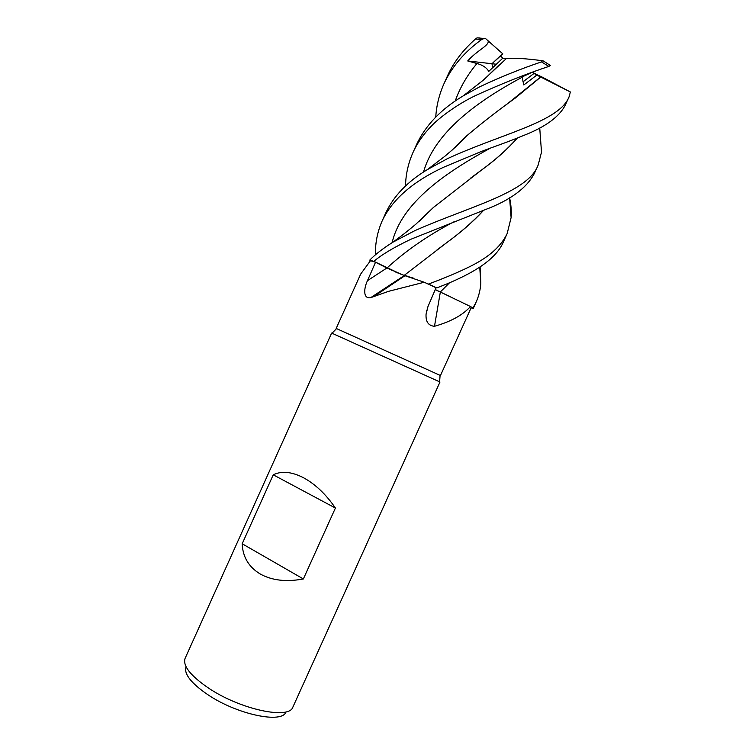 <?xml version="1.0" encoding="UTF-8"?>
<svg xmlns="http://www.w3.org/2000/svg" width="755" height="755" viewBox="0 0 755 755"><rect width="100%" height="100%" fill="white"/><g stroke="black" fill="none" stroke-linecap="round" stroke-linejoin="round"><path stroke-width="1.13" d="M483.644 210.296C473.442 221.404 461.173 232.162 446.828 242.582L404.189 275.386L413.731 278.246L404.142 275.433L424.234 282.238L436.041 287.749L427.934 306.662L426.046 314.495C425.707 321.857 428.519 325.792 434.493 326.283C450.81 321.668 462.806 315.08 470.478 306.521L473.159 308.663L475.98 302.481M428.529 284.031L436.805 287.929L446.167 284.21C472.602 273.272 495.884 259.805 503.434 241.798L507.171 233.55C501.782 244.922 491.439 254.841 476.15 263.297C460.946 271.649 439.372 280.048 428.529 284.031L436.031 287.778M435.928 289.892L470.478 306.521M540.127 133.673L541.514 152.142L538.136 165.119C528.123 192.77 468.732 206.71 414.788 230.681L392.779 242.261C382.672 248.678 374.999 254.633 369.761 260.116L370.441 260.73L360.663 274.103L336.183 328.434L440.467 375.528L471.177 307.653L470.601 306.634L472.979 307.917L470.591 306.624M424.234 282.238L388.542 291.336L370.677 297.678C362.711 299.207 363.948 287.919 367.477 280.662L375.537 262.23L386.89 267.997L367.477 280.662M332.021 333.248L439.599 381.822M331.624 333.106L185.079 658.407C182.653 665.816 190.458 675.697 208.493 688.06C240.25 709.54 289.174 719.855 292.883 707.086L439.976 382.03M242.185 543.76L273.244 474.82C281.558 470.724 291.609 471.677 303.387 477.67C315.222 484.097 325.905 494.214 335.409 508.04L303.368 578.962C286.192 582.171 271.734 580.463 260.003 573.857C248.678 566.901 242.742 556.869 242.185 543.76L303.368 578.962M532.615 72.367L540.061 76.274L534.03 73.424L522.922 81.889L534.03 73.424L532.379 72.452M185.994 666.816C183.776 673.847 190.996 683.105 207.672 694.591C236.976 714.513 282.257 723.941 285.985 711.956M449.669 296.337L440.335 292.1L434.493 326.283M440.335 292.1L435.239 289.618M436.805 287.929L425.056 282.615M435.239 289.609L440.25 292.053M471.139 307.757L473.121 308.644L472.979 307.917L473.225 308.559M390.335 284.899L390.59 285.475M374.999 295.79L405.076 275.632L404.34 275.518L370.677 297.678M405.076 275.632L407.625 276.255M404.34 275.518L386.89 267.997M401.33 274.386L373.876 261.372L369.771 260.126L373.876 261.372L387.636 268.308M370.441 260.73L375.537 262.23M386.966 268.025L404.142 275.433M449.244 282.908L440.156 292.015M391.213 270.035L392.005 270.403M395.403 271.932L398.102 273.084M400.735 274.15L403.878 275.301M273.244 474.82L335.409 508.04M435.748 117.129C436.437 105.766 439.146 94.705 443.864 83.947C451.858 66.751 464.429 51.953 481.586 39.562L484.181 38.467L485.805 38.769L502.783 53.841L491.986 63.741L492.534 67.667L491.986 63.741L500.282 55.851L503.321 58.531M487.994 40.694C490.014 45.253 477.254 50.123 467.713 60.957L496.148 64.213M480.123 266.987L480.831 283.097C480.435 289.533 478.878 295.856 476.16 302.075L473.017 307.936M509.625 197.923C511.097 205.011 511.597 211.579 511.107 217.61L507.171 233.55M405.51 185.966C405.756 174.452 408.238 163.316 412.957 152.567C417.175 143.214 423.366 134.314 431.549 125.887C437.702 119.196 455.746 104.954 475.782 95.441C501.933 83.56 526.292 73.886 548.857 66.421L550.357 65.421M463.249 95.857L483.2 80.257L506.284 58.607C513.447 57.767 525.518 58.484 542.496 60.74L541.505 61.901C521.29 68.639 500.678 76.944 479.68 86.825L463.249 95.857C441.194 108.994 425.641 125.198 416.6 144.479L412.957 152.567M453.585 221.97C428.028 235.371 405.831 250.717 386.994 267.997L373.838 261.362C381.634 254.69 393.997 247.319 410.928 239.241L485.276 209.635C510.389 200.16 526.782 188.023 534.465 173.235L538.136 165.119M443.355 167.346L480.057 152.01C492.987 146.895 502.877 143.988 522.554 135.9C545.28 127.17 559.606 116.732 565.533 104.577L569.279 96.3C560.21 121.848 501.518 133.644 447.234 158.758L427.415 169.582C407.568 181.511 393.695 195.96 385.777 212.901L382.058 221.149C392.005 199.773 412.438 181.842 443.355 167.346M530.218 73.244L522.064 76.925L523.828 84.966L536.824 75.066L570.336 91.959L569.279 96.3M443.864 83.947L447.592 75.67C453.68 62.24 462.975 50.028 475.48 39.033L477.037 37.844L479.746 37.986M449.489 282.804L440.297 292.006L435.267 289.543M540.712 77.057L514.948 98.32C498.923 109.739 482.936 122.159 466.977 135.579L451.396 150.764M540.618 77.001L504.689 105.993M466.486 136.117L452.207 150.047M436.9 250.018L446.724 242.629C460.673 232.493 472.904 221.753 483.398 210.4M375.405 254.879C375.188 243.157 377.406 231.917 382.058 221.149M517.213 138.099C507.52 149.112 495.422 159.909 480.926 170.488L470.139 178.463M432.879 208.04L419.686 220.875M517.468 138.005C507.709 149.065 495.563 159.881 481.039 170.432L433.408 207.455L418.827 221.63M467.713 60.957L476.933 63.533C482.53 64.949 486.484 67.563 488.796 71.376L502.462 58.475L506.246 58.645M499.791 64.26L484.285 79.35M536.824 75.066L534.03 73.424L541.873 76.925L570.336 91.959M369.761 260.116L373.838 261.362M543.789 61.249L542.486 60.74M541.505 61.901L548.857 66.421M521.875 77.369C479.642 100.066 435.012 131.125 423.527 172.055M490.354 148.122C446.922 171.866 401.764 201.972 392.119 242.666M476.933 63.533C467.203 75.132 459.965 87.627 455.218 101M475.48 39.033L481.586 39.562M440.099 375.358L439.589 381.898M426.754 310.107L426.046 314.495M336.541 328.595L331.964 333.304M479.736 267.251L480.831 283.097M466.977 135.579C466.335 136.089 461.673 142.214 444.657 156.427L427.415 169.582M509.616 197.801L511.107 217.61M392.779 242.261C398.97 237.589 400.981 236.598 415.788 224.244L433.408 207.455M541.514 152.142L539.731 128.039M477.037 37.844L484.181 38.467M550.612 65.6L543.307 60.957"/></g></svg>
